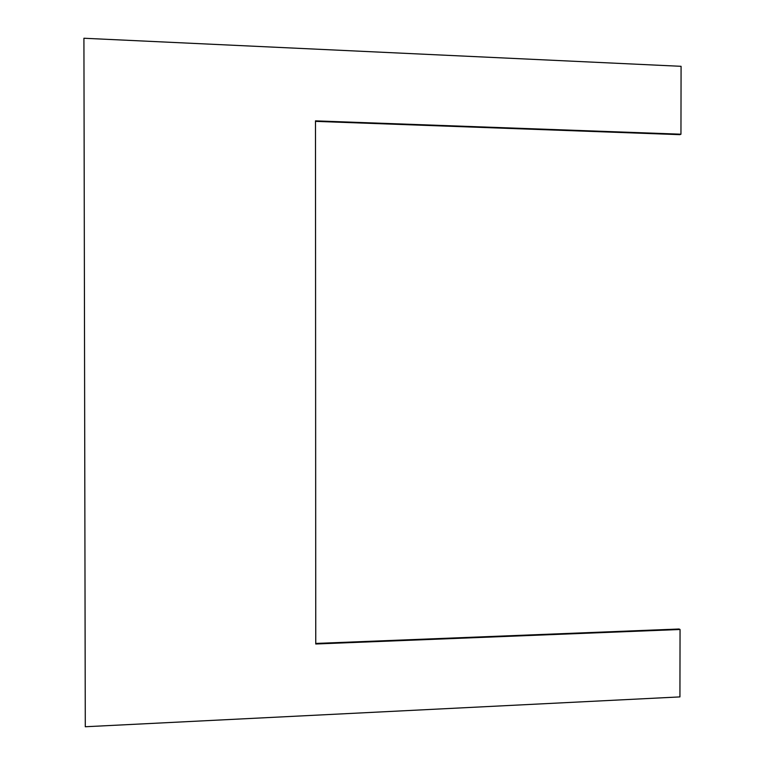 <?xml version="1.0" encoding="UTF-8"?>
<svg xmlns="http://www.w3.org/2000/svg" width="765" height="765" viewBox="0 0 765 765"><rect width="100%" height="100%" fill="white"/><g stroke="black" fill="none" stroke-linecap="round" stroke-linejoin="round"><path stroke-width="1.15" d="M680.955 134.21L315.486 120.86L315.754 643.996L680.056 629.49L679.932 696.905L85.288 726.75L83.921 38.25L681.08 66.316L680.955 134.21L679.932 134.659L315.486 121.367M680.056 629.49L679.033 629.012L315.754 643.442"/></g></svg>
